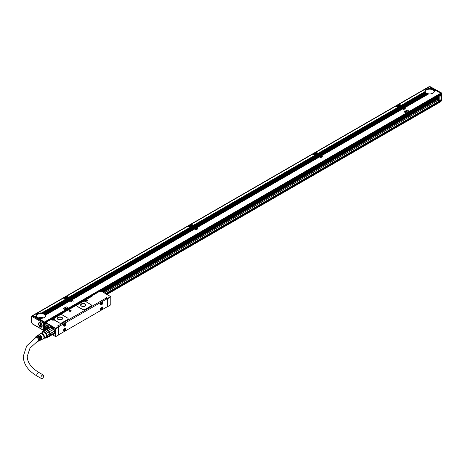 <?xml version="1.0" encoding="UTF-8"?>
<svg xmlns="http://www.w3.org/2000/svg" width="465" height="465" viewBox="0 0 465 465"><rect width="100%" height="100%" fill="white"/><g stroke="black" fill="none" stroke-linecap="round" stroke-linejoin="round"><path stroke-width="0.7" d="M54.742 333.271A4.115 2.377 60 0 1 54.661 333.405A4.115 2.377 60 0 1 54.167 333.882A4.115 2.377 60 0 1 54.114 333.911M49.999 326.785A4.115 2.377 60 0 1 50.051 326.755A4.115 2.377 60 0 1 50.871 326.564M54.911 332.126L54.556 333.463A4.115 2.377 60 0 1 54.062 333.94A4.115 2.377 60 0 1 53.237 334.132M50.499 326.535A4.173 2.412 -120 0 0 50.022 326.703A4.173 2.412 -120 0 0 49.517 327.191A4.173 2.412 -120 0 0 49.482 327.244L49.947 326.814L51.941 326.982M49.546 327.226A4.057 2.342 60 0 1 53.423 328.395A4.057 2.342 60 0 1 54.481 333.446A4.057 2.342 60 0 1 53.242 334.103M50.156 327.168A3.703 2.139 60 0 1 51.284 327.093A3.703 2.139 60 0 1 54.021 329.72A3.703 2.139 60 0 1 54.26 333.178A3.703 2.139 60 0 1 53.812 333.608L49.43 336.48A3.999 2.308 60 0 1 48.61 336.614M41.897 332.818A3.703 2.139 60 0 1 41.931 332.597L42.733 331.458A3.703 2.139 60 0 1 43.693 331.376L45.291 332.295L47.982 330.563A3.703 2.139 60 0 0 46.628 329.778L50.784 327.377L50.412 327.209A3.999 2.308 -120 0 0 49.342 327.302L45.599 329.464A3.999 2.308 60 0 1 46.669 329.365L50.412 327.209M52.103 328.185L52.144 328.162A3.703 2.139 60 0 1 53.318 329.621L53.167 329.511A3.999 2.308 -120 0 0 52.103 328.185L48.36 330.342A3.999 2.308 60 0 1 49.43 331.673L53.167 329.511M49.43 331.673L49.156 332.022A3.703 2.139 60 0 1 49.836 333.765L49.069 331.871L53.318 329.621M53.992 331.371L50.272 333.853L49.836 333.765L53.992 331.371A3.703 2.139 60 0 1 54.085 332.202A3.703 2.139 60 0 1 54.08 332.318M49.43 336.48L49.069 336.346L49.836 335.335A3.703 2.139 60 0 1 49.604 335.87A3.703 2.139 60 0 1 49.156 336.3L53.318 333.899M42.733 331.458L45.547 329.836A3.703 2.139 -120 0 0 45.454 329.883A3.703 2.139 -120 0 0 45.367 329.941M49.069 336.346L46.256 337.968L47.052 336.834L49.865 335.207A3.703 2.139 60 0 0 49.865 333.928L47.052 335.55L46.256 333.492L49.069 331.871A3.703 2.139 60 0 0 48.104 330.673L46.506 329.749A3.703 2.139 -120 0 1 46.628 329.778L46.669 329.365M47.982 330.563L48.36 330.342M49.836 335.335L54.016 333.114A3.999 2.308 -120 0 0 54.085 332.44A3.999 2.308 -120 0 0 54.016 331.69M45.454 329.883L45.599 329.464M45.547 329.836A3.703 2.139 60 0 1 46.506 329.749L43.693 331.376M50.272 333.853A3.999 2.308 60 0 1 50.272 335.277M44.89 337.881L45.291 338.055A3.703 2.139 60 0 0 46.256 337.968M42.007 332.754A3.47 2.005 60 0 1 45.576 332.963A3.47 2.005 60 0 1 46.826 336.561A3.47 2.005 60 0 1 44.948 337.846M45.291 332.295A3.703 2.139 60 0 1 45.75 332.783A3.703 2.139 60 0 1 46.256 333.492M47.052 335.55A3.703 2.139 60 0 1 47.052 336.834M41.368 333.126L42.925 332.225A2.941 1.697 60 0 1 45.646 333.568A2.941 1.697 60 0 1 46.221 336.974A2.941 1.697 60 0 1 45.866 337.317L44.303 338.218M40.385 333.632A3.116 1.796 60 0 1 40.467 333.521A3.116 1.796 60 0 1 43.443 334.434A3.116 1.796 60 0 1 44.251 338.305A3.116 1.796 60 0 1 43.512 338.799L43.175 338.851M40.153 333.905A2.941 1.697 60 0 1 40.368 333.707A2.941 1.697 60 0 1 43.111 334.957A2.941 1.697 60 0 1 43.727 338.415A2.941 1.697 60 0 1 43.309 338.793L41.315 339.746A2.773 1.598 60 0 1 41.083 339.822M35.16 337.875A2.499 1.442 60 0 1 35.363 337.218A2.499 1.442 60 0 1 35.613 336.962A2.499 1.442 60 0 1 37.944 338.026A2.499 1.442 60 0 1 38.467 340.961A2.499 1.442 60 0 1 38.107 341.281L38.973 340.868A2.569 1.482 60 0 0 39.345 340.537A2.569 1.482 60 0 0 38.165 336.805L38.578 336.532A2.61 1.505 60 0 1 39.781 340.328A2.61 1.505 60 0 1 39.409 340.659L39.926 340.409A2.651 1.529 60 0 0 40.31 340.072A2.651 1.529 60 0 0 39.077 336.212L39.49 335.939A2.691 1.552 60 0 1 40.746 339.857A2.691 1.552 60 0 1 40.362 340.206A2.691 1.552 60 0 1 40.13 340.281M38.107 341.281A2.499 1.442 60 0 1 37.247 341.287M40.362 340.206L40.879 339.956A2.732 1.581 60 0 0 41.275 339.601A2.732 1.581 60 0 0 39.99 335.614L40.409 335.346A2.773 1.598 60 0 1 41.711 339.392A2.773 1.598 60 0 1 41.315 339.746M38.363 335.114A2.773 1.598 60 0 1 38.548 334.951A2.773 1.598 60 0 1 39.577 334.864L39.159 335.137A2.732 1.581 60 0 0 38.147 335.224L37.677 335.55A2.691 1.552 60 0 1 38.659 335.457L38.246 335.73A2.651 1.529 60 0 0 37.276 335.823L36.799 336.149A2.61 1.505 60 0 1 37.746 336.055L37.334 336.323A2.569 1.482 60 0 0 36.404 336.416L35.613 336.962M39.49 335.939L39.49 336.445A2.087 1.203 60 0 1 40.531 338.979M38.578 336.532L38.578 336.974A2.087 1.203 60 0 1 39.566 339.712M35.573 337.602A2.087 1.203 60 0 1 35.619 337.526A2.087 1.203 60 0 1 35.869 337.282A2.087 1.203 60 0 1 37.799 338.235A2.087 1.203 60 0 1 38.211 340.653A2.087 1.203 60 0 1 37.961 340.897A2.087 1.203 60 0 1 37.706 340.985M40.409 335.346L40.409 335.922A2.087 1.203 60 0 1 41.466 338.183M107.456 298.885L106.293 298.141M106.293 297.978L57.66 326.058M62.804 323.065L64.205 322.216L62.827 323.123M99.841 301.605L101.138 300.867M42.321 378.4A2 1.157 -60 0 1 41.321 378.498A2 1.157 -60 0 1 41.013 376.9A2 1.157 -60 0 1 42.321 375.139A2 1.157 -60 0 1 43.321 375.04A2 1.157 -60 0 1 43.623 376.638A2 1.157 -60 0 1 42.321 378.4M53.458 334.126L54.579 333.608M58.613 334.864L58.613 326.61L58.91 326.849A0.296 0.296 0 0 0 58.759 326.599L57.596 325.924M53.376 318.926L53.667 318.38L53.376 318.694L53.876 318.978L54.085 318.618A1.587 0.918 180 0 1 54.225 318.711A0.587 0.337 180 0 1 54.109 318.461M68.146 318.81A1.761 1.017 180 0 1 68.152 318.856A1.761 1.017 180 0 1 67.634 319.577L61.816 322.937A1.761 1.017 180 0 1 59.322 322.937L59.322 322.844A1.761 1.017 0 0 0 61.816 322.844L67.634 319.484A1.761 1.017 0 0 0 68.152 318.763A1.761 1.017 0 0 0 67.634 318.043L62.316 314.974A1.761 1.017 0 0 0 59.816 314.974L54.277 318.17A0.587 0.337 0 0 0 54.225 318.618A1.587 0.918 0 0 1 54.55 319.17A1.587 0.918 0 0 1 54.347 319.618A0.587 0.337 0 0 0 54.44 320.025L59.322 322.844M54.277 319.833A0.587 0.337 180 0 0 54.44 320.123L59.322 322.937M69.047 310.231L71.29 310.823L68.878 310.289L69.919 311.608L71.354 310.882M91.425 305.371A1.761 1.017 180 0 1 91.431 305.418A1.761 1.017 180 0 1 90.913 306.139L85.095 309.498A1.761 1.017 180 0 1 82.596 309.498L82.596 309.405A1.761 1.017 0 0 0 85.095 309.405L90.913 306.046A1.761 1.017 0 0 0 91.431 305.325A1.761 1.017 0 0 0 90.913 304.604L85.589 301.529A1.761 1.017 0 0 0 83.096 301.529L77.277 304.889A1.761 1.017 0 0 0 76.76 305.61A1.761 1.017 0 0 0 77.277 306.33L82.596 309.405M76.766 305.662A1.761 1.017 180 0 0 76.76 305.708A1.761 1.017 180 0 0 77.277 306.429L82.596 309.498M107.421 306.406L107.874 306.429L107.665 298.292L110.78 296.647L107.874 298.652L106.502 297.617M101.254 300.913L64.112 322.233M53.091 334.364A4.29 2.476 -120 0 0 54.504 333.725A4.29 2.476 -120 0 0 54.545 333.667L54.196 329.528L50.36 326.54L49.54 327.064A4.208 2.43 -120 0 0 49.435 327.203L49.191 327.744M49.54 327.064L48.43 326.773A2.441 1.407 -120 0 0 47.517 325.936L47.099 325.698A2.441 1.407 -120 0 0 46.023 325.512L46.099 322.745L55.701 328.29L55.701 336.637L55.207 332.661L55.701 328.441M101.178 291.189L100.766 291.189M110.571 296.612L100.969 290.968L99.458 291.532L99.934 291.665M110.78 296.647L100.969 290.968M100.969 291.067L99.725 291.788L99.458 291.532A0.296 0.296 0 0 0 99.161 291.532L99.103 291.665M86.217 299.966L86.507 299.419L86.92 299.658L86.711 300.018L86.217 299.588L92.657 295.868L92.035 296.228L92.657 295.868L92.244 295.63L99.307 291.549L92.093 295.612A0.296 0.296 0 0 0 91.948 295.868L92.657 295.868L92.035 296.228L92.093 295.612L91.948 296.176M54.085 318.618L53.667 318.38L84.136 300.785L84.677 300.954A1.587 0.918 180 0 0 85.072 301.122A1.587 0.918 180 0 0 87.083 300.849A1.587 0.918 180 0 0 86.92 299.658M54.225 318.618L54.225 318.711A1.587 0.918 180 0 1 54.545 319.217M51.092 319.868L51.836 319.914A1.587 0.918 180 0 0 52.237 320.083A1.587 0.918 180 0 0 54.271 319.786L54.271 319.879M46.727 322.286L47.349 322.024L46.727 322.385L46.93 321.786L50.261 319.868M46.099 322.745L47.349 322.024L46.727 322.385L47.349 322.024L46.785 321.774L46.727 322.146M55.806 336.59L58.759 334.881A0.296 0.296 0 0 0 58.91 334.626L55.701 336.637L52.504 334.701M110.571 304.866L107.874 306.429M107.38 306.487L107.514 306.563A0.296 0.296 0 0 0 107.81 306.563L110.78 304.848L110.78 296.972M62.845 322.96L58.259 325.756A0.587 0.337 120 0 0 57.939 326.122M58.91 326.907A0.587 0.337 -60 0 1 59.299 326.36L107.06 298.786A0.587 0.337 -60 0 1 107.357 298.757L106.316 298.152A0.587 0.337 120 0 0 106.02 298.181L101.103 300.872M58.91 334.329A0.587 0.337 -60 0 0 59.299 334.422L107.06 306.848A0.587 0.337 -60 0 0 107.479 306.127L107.479 299.024A0.587 0.337 -60 0 0 107.357 298.757M46.099 328.273L46.023 328.627A2.441 1.407 -120 0 0 46.337 329.04M46.023 328.627L45.895 329.296M48.476 324.954A0.796 0.459 -120 0 0 48.325 324.849L48.325 324.849A0.796 0.459 -120 0 0 47.767 325.169A0.796 0.459 -120 0 0 48.325 326.145A0.796 0.459 -120 0 0 48.889 325.82A0.796 0.459 -120 0 0 48.476 324.954M46.192 328.528A2.441 1.407 -120 0 0 46.506 328.941M46.058 325.07L46.198 325.57A2.29 1.325 -120 0 1 46.645 325.506M48.738 327.656A2.29 1.325 -120 0 0 47.773 326.11M45.895 325.012L45.895 325.488L45.895 325.012M55.207 332.661L55.748 332.824L55.498 332.248M61.857 317.345A2.645 1.529 0 0 0 58.974 317.014A2.645 1.529 0 0 0 57.34 318.426A2.645 1.529 0 0 0 58.113 319.507A2.645 1.529 0 0 0 60.996 319.839A2.645 1.529 0 0 0 62.63 318.426A2.645 1.529 0 0 0 61.857 317.345M85.136 303.907A2.645 1.529 0 0 0 82.253 303.575A2.645 1.529 0 0 0 80.619 304.988A2.645 1.529 0 0 0 81.392 306.069A2.645 1.529 0 0 0 84.275 306.4A2.645 1.529 0 0 0 85.909 304.988A2.645 1.529 0 0 0 85.136 303.907M101.12 304.883A1.645 0.947 120 0 0 102.608 303.645A1.645 0.947 120 0 0 102.503 301.954A1.645 0.947 120 0 0 102.236 301.878A1.645 0.947 120 0 0 100.748 303.11A1.645 0.947 120 0 0 100.853 304.808A1.645 0.947 120 0 0 101.12 304.883M64.124 326.238A1.645 0.947 120 0 0 65.612 325.006A1.645 0.947 120 0 0 65.507 323.315A1.645 0.947 120 0 0 65.24 323.239A1.645 0.947 120 0 0 63.752 324.471A1.645 0.947 120 0 0 63.862 326.163A1.645 0.947 120 0 0 64.124 326.238M101.12 307.609A1.645 0.947 120 0 0 100.853 309.893A1.645 0.947 120 0 0 102.236 309.324A1.645 0.947 120 0 0 102.503 307.04A1.645 0.947 120 0 0 101.12 307.609M64.124 328.97A1.645 0.947 120 0 0 63.862 331.254A1.645 0.947 120 0 0 65.24 330.685A1.645 0.947 120 0 0 65.507 328.4A1.645 0.947 120 0 0 64.124 328.97M55.329 332.585L55.329 332.155M48.348 324.861A0.732 0.424 -120 0 0 48 324.832A0.732 0.424 -120 0 0 47.889 325.424A0.732 0.424 -120 0 0 48.366 326.07A0.732 0.424 -120 0 0 48.732 326.105A0.732 0.424 -120 0 0 48.889 325.796M54.12 319.763A1.174 0.68 -0 0 0 54.138 319.653A1.174 0.68 -0 0 0 53.789 319.17L53.696 319.118M86.961 300.803A1.174 0.68 -0 0 0 86.972 300.692A1.174 0.68 -0 0 0 86.63 300.21L86.537 300.158M85.229 300.971A0.75 0.43 -0 0 0 86.368 300.971M52.394 319.932A0.75 0.43 -0 0 0 53.527 319.932M62.63 318.496L61.857 317.49A2.645 1.529 0 0 0 59.032 317.147A2.645 1.529 0 0 0 57.34 318.496M85.903 305.057L85.136 304.052A2.645 1.529 0 0 0 82.311 303.709A2.645 1.529 0 0 0 80.619 305.057M102.068 301.779C103.015 302.855 102.643 303.854 100.952 304.784A1.645 0.947 -60 0 1 100.777 304.749M65.42 323.274A1.645 0.947 -60 0 1 65.414 324.983A1.645 0.947 -60 0 1 63.961 326.145L63.781 326.11M100.777 309.835A1.645 0.947 120 0 0 102.068 309.231L102.416 306.999M63.781 331.196L65.077 330.586A1.645 0.947 120 0 0 65.42 328.36M61.647 317.612A2.354 1.36 0 0 0 59.084 317.316A2.354 1.36 0 0 0 57.637 318.572A2.354 1.36 0 0 0 58.323 319.531A2.354 1.36 0 0 0 60.886 319.827A2.354 1.36 0 0 0 62.339 318.572A2.354 1.36 0 0 0 61.647 317.612M84.926 304.174A2.354 1.36 0 0 0 82.363 303.877A2.354 1.36 0 0 0 80.91 305.133A2.354 1.36 0 0 0 81.602 306.092A2.354 1.36 0 0 0 84.165 306.389A2.354 1.36 0 0 0 85.612 305.133A2.354 1.36 0 0 0 84.926 304.174M61.293 319.699A2.354 1.36 0 0 0 58.677 319.699M84.572 306.261L81.956 306.261M100.574 304.447A1.529 0.884 120 0 0 100.748 304.61A1.529 0.884 120 0 0 102.16 303.907A1.529 0.884 120 0 0 102.463 302.14A1.529 0.884 120 0 0 102.277 301.959A1.529 0.884 120 0 0 102.05 301.89M63.583 325.808A1.529 0.884 120 0 0 63.752 325.965A1.529 0.884 120 0 0 65.164 325.268A1.529 0.884 120 0 0 65.466 323.495A1.529 0.884 120 0 0 65.28 323.32A1.529 0.884 120 0 0 65.059 323.251M100.574 309.539A1.529 0.884 120 0 0 100.748 309.696A1.529 0.884 120 0 0 102.16 308.998A1.529 0.884 120 0 0 102.463 307.226A1.529 0.884 120 0 0 102.277 307.045A1.529 0.884 120 0 0 102.05 306.981M63.583 330.894A1.529 0.884 120 0 0 63.752 331.057A1.529 0.884 120 0 0 65.164 330.353A1.529 0.884 120 0 0 65.466 328.586A1.529 0.884 120 0 0 65.28 328.406A1.529 0.884 120 0 0 65.059 328.337M48.645 327.703A2.203 1.273 -120 0 0 46.122 325.709A2.203 1.273 -120 0 0 45.686 326.418L48.197 327.965M46.082 326.476L45.692 327.139L47.657 328.278M101.428 302.802L102.05 303.07L101.347 303.523M101.178 303.523L101.428 303.953L101.597 303.569M101.37 303.535L101.056 303.453M101.597 302.901L101.219 303.546M64.432 324.163L65.059 324.425L64.35 324.878M64.182 324.884L64.432 325.314L64.6 324.93M64.373 324.89L64.06 324.808M64.6 324.256L64.222 324.907M101.428 307.894L102.05 308.156L101.347 308.609M101.178 308.609L101.428 309.045L101.597 308.661M101.37 308.621L101.056 308.539M101.597 307.987L101.219 308.638M64.432 329.249L65.059 329.516L64.35 329.97M64.182 329.97L64.432 330.4L64.6 330.016M64.373 329.981L64.06 329.9M64.6 329.348L64.222 329.993M85.531 300.605L85.426 300.041L86.339 300.14L86.072 300.605M85.531 300.413L86.072 300.413M52.69 319.565L52.586 319.002L53.498 319.1L53.231 319.565M52.69 319.374L53.231 319.374M48.157 327.988L46.105 326.802M45.692 326.517A2.087 1.203 60 0 1 46.982 325.884A2.087 1.203 60 0 1 48.5 327.79M46.57 328.906A2.087 1.203 60 0 1 45.692 327.139M101.55 303.07L101.347 303.43M64.559 324.425L64.35 324.785M101.55 308.156L101.347 308.516M64.559 329.516L64.35 329.877M85.903 300.198L85.531 300.535M52.731 319.327L53.19 319.327M44.524 321.978L440.663 93.267L435.217 90.123L434.252 90.681A4.702 2.714 180 0 1 434.351 91.227A4.702 2.714 180 0 1 428.701 93.889L404.312 107.967L405.933 109.141L403.899 108.206L402.94 108.758L404.562 109.938L402.527 109.002L321.175 155.967L322.884 157.025L320.763 156.205L319.804 156.757L321.513 157.815L319.391 156.996L196.474 227.96L198.183 229.018L197.677 229.14L196.056 228.205L195.102 228.757L196.811 229.809L196.306 229.931L194.684 228.995L71.767 299.96L73.389 301.134L71.354 300.198L70.395 300.75L72.017 301.93L69.983 300.989L45.593 315.072A4.702 2.714 180 0 1 45.692 315.619A4.702 2.714 180 0 1 40.042 318.281L39.077 318.833L44.524 321.978L44.855 323.128L46.639 322.1M409.27 111.17L407.119 110.042L404.207 111.722L406.288 112.925L409.194 111.245M404.132 111.891L406.288 113.018L409.194 111.338M68.413 307.964L66.263 306.836L63.35 308.516L65.431 309.713L68.338 308.033M63.281 308.684L65.431 309.812L68.338 308.132M440.663 93.267L440.896 94.633L99.673 291.636M431.508 88.042L429.387 86.757L399.051 104.276L399.139 104.573M431.962 88.309L431.561 88.013L430.596 88.571A4.702 2.714 180 0 1 431.061 88.641L431.305 88.687A4.702 2.714 180 0 1 431.712 88.792L431.933 88.856A4.702 2.714 180 0 1 432.293 88.984L432.485 89.065A4.702 2.714 180 0 1 432.805 89.216L432.973 89.309A4.702 2.714 180 0 1 433.252 89.483L433.682 89.239L432.973 89.309M432.421 88.571L432.02 88.274L431.305 88.687M432.88 88.838L432.473 88.542L431.933 88.856M433.334 89.1L432.485 89.065M434.252 89.629L433.299 89.582M434.705 89.89L433.636 89.791A4.702 2.714 180 0 0 433.397 89.594L433.351 89.617M435.164 90.158L433.95 90.134A4.702 2.714 180 0 0 433.758 89.914L433.723 89.931M434.252 90.681L434.188 90.524A4.702 2.714 180 0 0 434.048 90.274L434.019 90.291M428.614 93.942L428.428 93.849A4.702 2.714 180 0 1 427.992 93.767L403.853 107.706L404.312 107.967M427.91 93.814L427.754 93.715A4.702 2.714 180 0 1 427.364 93.605L403.399 107.438L403.853 107.706M427.294 93.639L427.155 93.529A4.702 2.714 180 0 1 426.812 93.395L402.94 107.177L403.399 107.438M426.748 93.43L426.626 93.308A4.702 2.714 180 0 1 426.324 93.151L402.481 106.909L402.94 107.177M424.964 91.471A4.702 2.714 180 0 1 428.044 89.158A4.702 2.714 180 0 1 432.973 89.791A4.702 2.714 180 0 1 434.333 91.471M402.37 106.909L426.161 93.052L402.481 106.909M402.318 106.816L401.237 106.194L401.237 106.671M403.899 108.206L402.771 108.665L399.656 106.938L399.656 107.345L318.101 154.188L318.101 154.671M403.841 108.24L403.271 107.845L402.318 108.397M403.388 107.973L402.818 107.584L401.859 108.136M402.928 107.711L402.359 107.322L401.4 107.874M402.469 107.45L401.9 107.055L400.946 107.607M402.016 107.183L401.446 106.793L400.487 107.345M401.097 106.654L400.028 107.078M400.196 107.177L401.156 106.625L401.557 106.921M400.644 106.392L400.964 106.107M399.737 106.909L400.987 106.526M402.527 109.002L321.013 155.868L318.269 154.287M402.469 109.031L401.9 108.641L320.554 155.606M402.016 108.769L401.446 108.374L320.094 155.339M401.557 108.502L400.987 108.113L319.641 155.078M401.097 108.24L400.528 107.845L319.182 154.816M400.644 107.973L400.074 107.584L318.723 154.549M400.185 107.711L399.656 107.345M318.101 154.188L318.246 154.107A0.884 0.512 180 0 0 318.496 153.816L398.807 107.45A0.884 0.512 180 0 0 399.301 107.31L399.726 107.45M320.763 156.205L319.641 156.664L316.52 154.938L316.52 155.339L193.399 226.188L193.399 226.664M320.705 156.234L320.135 155.845L319.182 156.397M320.251 155.973L319.682 155.583L318.723 156.135M319.792 155.711L319.223 155.316L318.269 155.868M319.333 155.444L318.763 155.054L317.81 155.606M318.88 155.182L318.31 154.793L317.351 155.339M317.961 154.653L316.898 155.078M317.06 155.176L318.019 154.624L318.42 154.915M317.508 154.392L317.827 154.107M316.607 154.909L317.851 154.525M319.391 156.996L196.306 227.867L193.562 226.281M319.333 157.031L318.763 156.635L195.852 227.6M318.88 156.763L318.31 156.374L195.393 227.339M318.42 156.502L317.851 156.112L194.934 227.077M317.961 156.234L317.392 155.845L194.48 226.81M317.508 155.973L316.938 155.583L194.021 226.548M317.049 155.711L316.52 155.339M193.399 226.188L193.545 226.1A0.884 0.512 180 0 0 193.795 225.816L315.671 155.45A0.884 0.512 180 0 0 316.165 155.304L316.589 155.444M196.056 228.205L194.934 228.658L191.818 226.937L191.818 227.339L68.692 298.181L68.692 298.664M196.003 228.234L195.434 227.844L194.48 228.396M195.544 227.972L194.975 227.577L194.021 228.129M195.091 227.705L194.521 227.315L193.562 227.867M194.632 227.443L194.062 227.054L193.109 227.6M194.172 227.176L193.603 226.786L192.65 227.339M193.26 226.653L192.19 227.077M192.359 227.17L193.312 226.618L193.719 226.914M192.801 226.385L193.126 226.1M191.9 226.908L193.149 226.525M194.684 228.995L71.604 299.861L68.861 298.28M194.632 229.024L194.062 228.635L71.145 299.6M194.172 228.763L193.603 228.373L70.692 299.338M193.719 228.495L193.149 228.106L70.232 299.071M193.26 228.234L192.69 227.844L69.773 298.809M192.801 227.972L192.231 227.577L69.32 298.542M192.347 227.705L191.818 227.339M68.692 298.181L68.837 298.1A0.884 0.512 180 0 0 69.087 297.809L190.964 227.449A0.884 0.512 180 0 0 191.464 227.304L191.888 227.443M71.354 300.198L70.232 300.657L67.117 298.931L67.117 299.338L43.274 313.247A4.702 2.714 180 0 1 43.634 313.375L43.826 313.451A4.702 2.714 180 0 1 44.146 313.608L44.315 313.701A4.702 2.714 180 0 1 44.594 313.875L68.5 300.198L44.594 313.875M71.302 300.233L70.732 299.838L69.773 300.39M70.843 299.966L70.273 299.576L69.32 300.128M70.384 299.704L69.814 299.309L68.861 299.861M69.93 299.437L69.361 299.047L68.402 299.6M69.471 299.175L68.901 298.786L67.948 299.338M68.558 298.646L67.489 299.071M67.652 299.169L68.611 298.617L69.012 298.914M68.099 298.385L68.425 298.1M67.198 298.902L68.442 298.518M69.983 300.989L45.529 314.915A4.702 2.714 180 0 0 45.39 314.66L45.291 314.526A4.702 2.714 180 0 0 45.099 314.299L44.977 314.183A4.702 2.714 180 0 0 44.739 313.98L44.64 313.968M69.93 301.024L69.361 300.634L45.291 314.526M69.471 300.756L68.901 300.367L44.977 314.183M69.012 300.495L67.989 299.838L44.146 313.608M68.099 299.966L67.53 299.576L43.634 313.375M67.64 299.704L67.117 299.338M36.334 316.002L35.305 316.717L36.334 316.002A4.702 2.714 180 0 1 36.287 315.619A4.702 2.714 180 0 1 41.652 312.933L41.937 312.962A4.702 2.714 180 0 1 42.396 313.026L66.263 299.443A0.884 0.512 180 0 0 66.762 299.297L67.187 299.437M39.949 318.327L39.769 318.24A4.702 2.714 180 0 1 39.333 318.159L38.618 318.572L39.077 318.833M39.252 318.205L39.095 318.106A4.702 2.714 180 0 1 38.705 317.99L38.165 318.304L38.618 318.572M38.636 318.031L38.496 317.921A4.702 2.714 180 0 1 38.153 317.787L37.706 318.043L38.165 318.304M38.089 317.822L37.967 317.7A4.702 2.714 180 0 1 37.665 317.537L37.247 317.781L37.706 318.043M36.305 315.857A4.702 2.714 180 0 1 39.386 313.55A4.702 2.714 180 0 1 44.315 314.177A4.702 2.714 180 0 1 45.675 315.857M37.136 317.775L37.502 317.438L37.247 317.781M37.084 317.682L36.677 317.514L37.194 317.281M37.142 317.246L36.677 317.514M36.625 317.421L36.224 317.246L36.84 316.961A4.412 2.546 0 0 1 36.776 316.851M36.799 316.915L36.224 317.246M36.165 317.153L35.764 316.985L36.561 316.595M36.532 316.543L35.764 316.985M35.712 316.892L35.305 316.717M35.253 316.624L33.248 315.468L33.015 315.718M66.146 299.512L65.943 299.437A0.884 0.512 180 0 1 65.559 299.321L41.652 312.933M68.994 297.978A0.884 0.512 0 0 0 68.837 297.862L66.292 296.391L63.798 297.832L65.856 299.082L66.553 298.681L65.803 298.989M190.848 227.513L190.644 227.437A0.884 0.512 180 0 1 190.261 227.327L188.087 226.071L66.71 296.153L68.768 297.402L190.144 227.321L68.715 297.309M193.696 225.984A0.884 0.512 0 0 0 193.545 225.862L190.999 224.392L188.505 225.833L190.563 227.083L191.144 226.624A1.232 0.715 180 0 1 189.894 225.909A1.232 0.715 180 0 1 189.947 225.711A1.232 0.715 180 0 1 191.307 225.205A1.232 0.715 180 0 1 192.365 225.909A1.232 0.715 180 0 1 192.365 225.92L193.115 225.676M315.555 155.519L315.351 155.444A0.884 0.512 180 0 1 314.962 155.327L312.788 154.078L191.411 224.153L193.469 225.403L314.851 155.327L193.417 225.31M318.403 153.985A0.884 0.512 0 0 0 318.246 153.869L315.7 152.398L313.207 153.834L315.264 155.089L315.962 154.682L315.212 154.996M398.691 107.52L398.488 107.444A0.884 0.512 180 0 1 398.098 107.334L395.924 106.078L316.119 152.154L318.176 153.409L397.988 107.328L318.124 153.316M401.533 105.991A0.884 0.512 0 0 0 401.382 105.869L398.836 104.398L396.343 105.84L398.4 107.09L398.982 106.63A1.232 0.715 180 0 1 397.738 105.915A1.232 0.715 180 0 1 397.784 105.718A1.232 0.715 180 0 1 399.144 105.212A1.232 0.715 180 0 1 400.208 105.915A1.232 0.715 180 0 1 400.208 105.921L400.952 105.683M401.458 106.38L425.423 92.419A4.702 2.714 180 0 1 425.248 92.186L401.632 105.822L425.161 92.041A4.702 2.714 180 0 1 425.039 91.774L401.254 105.317L424.993 91.611A4.702 2.714 180 0 1 424.946 91.227A4.702 2.714 180 0 1 430.311 88.542L430.596 88.571M431.392 87.914L430.311 88.542M401.254 105.317L399.249 104.16M431.851 88.181L431.061 88.641M432.311 88.443L431.712 88.792M432.764 88.71L432.293 88.984M433.223 88.972L432.805 89.216M433.682 89.239L433.252 89.483M434.136 89.501L433.636 89.791M434.595 89.762L433.95 90.134M435.054 90.03L434.188 90.524M428.428 93.849L404.143 107.874M427.754 93.715L403.69 107.607M427.155 93.529L403.231 107.345M426.626 93.308L402.771 107.078M426.161 93.052A4.702 2.714 180 0 1 425.899 92.866L402.027 106.648M401.568 106.386L425.539 92.547A4.702 2.714 180 0 0 425.76 92.756L425.853 92.895M433.892 92.401A4.412 2.546 0 0 0 434.054 91.71A4.412 2.546 0 0 0 432.764 89.908A4.412 2.546 0 0 0 427.963 89.356A4.412 2.546 0 0 0 425.237 91.71A4.412 2.546 0 0 0 425.405 92.401M401.638 105.817L401.638 105.817A0.884 0.512 180 0 1 401.382 106.107L401.237 106.194M425.423 92.419L401.4 106.287M425.76 92.756L401.859 106.555M400.964 105.869L400.132 106.159A1.232 0.715 180 0 1 399.389 106.584L398.517 107.09L399.656 106.938M403.44 107.944L402.481 108.496M402.981 107.682L402.027 108.235M402.527 107.415L401.568 107.967M402.068 107.153L401.109 107.706M401.609 106.886L400.656 107.438M399.784 107.415L318.432 154.38M402.068 108.734L320.722 155.699M401.609 108.473L320.263 155.438M401.156 108.206L319.804 155.176M400.696 107.944L319.35 154.909M400.237 107.682L318.891 154.647M317.827 153.869L316.996 154.153A1.232 0.715 180 0 1 316.252 154.583L315.38 155.089L316.52 154.938M320.304 155.944L319.35 156.496M319.844 155.676L318.891 156.228M319.391 155.415L318.432 155.967M318.932 155.147L317.979 155.699M318.473 154.886L317.519 155.438M316.648 155.415L193.731 226.379M318.932 156.734L196.015 227.699M318.473 156.472L195.562 227.437M318.019 156.205L195.102 227.17M317.56 155.944L194.643 226.908M317.101 155.676L194.19 226.641M193.126 225.862L192.295 226.153A1.232 0.715 180 0 1 191.551 226.583L190.679 227.083L191.818 226.937M195.602 227.937L194.643 228.489M195.143 227.676L194.19 228.228M194.684 227.408L193.731 227.96M194.231 227.147L193.271 227.699M193.771 226.885L192.818 227.437M191.94 227.408L69.023 298.373M194.231 228.734L71.314 299.698M193.771 228.466L70.854 299.431M193.312 228.205L70.395 299.169M192.859 227.937L69.942 298.902M192.4 227.676L69.483 298.64M68.425 297.862L67.588 298.146A1.232 0.715 180 0 1 66.844 298.577L65.978 299.082L67.117 298.931M70.895 299.937L69.942 300.489M70.442 299.669L69.483 300.221M69.983 299.408L69.023 299.96M69.523 299.146L68.57 299.698M69.07 298.879L68.111 299.431M67.239 299.408L43.274 313.247M42.646 313.079A4.702 2.714 180 0 1 43.053 313.178M69.523 300.727L45.39 314.66M69.07 300.466L45.099 314.299M68.611 300.198L44.739 313.98M68.152 299.937L44.315 313.701M67.698 299.669L43.826 313.451M39.769 318.24L38.909 318.74M39.095 318.106L38.456 318.473M38.496 317.921L37.996 318.211M37.967 317.7L37.537 317.95M37.502 317.438A4.702 2.714 180 0 1 37.235 317.258L36.793 317.514M37.101 317.147A4.702 2.714 180 0 1 36.875 316.938L36.334 317.252M36.764 316.81A4.702 2.714 180 0 1 36.59 316.578L35.875 316.985M36.502 316.433A4.702 2.714 180 0 1 36.38 316.165L35.421 316.723M45.233 316.787A4.412 2.546 0 0 0 45.396 316.101A4.412 2.546 0 0 0 44.105 314.299A4.412 2.546 0 0 0 39.304 313.747A4.412 2.546 0 0 0 36.578 316.101A4.412 2.546 0 0 0 36.747 316.787M41.745 313.003L65.443 299.321L63.385 298.071L33.248 315.468M407.404 111.978L406.451 110.693L405.341 111.385L407.567 111.914M64.484 308.156L66.71 308.708L65.786 307.505L64.484 308.156L66.71 308.684M440.994 101.277L440.954 93.291L429.602 86.74A1.529 0.884 -120 0 0 429.009 86.746L428.806 86.862M440.843 94.668L441.082 99.655L438.855 100.864A0.296 0.296 0 0 0 439.146 100.864L439.21 96.127L441.082 95.046M401.632 105.753L401.621 105.636A0.884 0.512 180 0 0 401.423 105.416L401.382 105.869M396.226 106.253L396.343 105.84M398.4 107.09L398.47 107.444L318.496 153.746L398.575 107.514M316.002 152.567L316.119 152.154M318.176 153.409L318.246 153.869M398.098 107.334L318.287 153.409A0.884 0.512 180 0 1 318.484 153.636M317.043 154.13L317.758 153.648L317.072 153.921A1.232 0.715 180 0 1 317.072 153.921A1.232 0.715 180 0 0 316.008 153.206A1.232 0.715 180 0 0 314.648 153.712A1.232 0.715 180 0 0 314.602 153.915A1.232 0.715 180 0 0 315.845 154.624M313.09 154.252L313.207 153.834M315.334 155.438L315.264 155.089M191.295 224.566L191.411 224.153M193.469 225.403L193.545 225.862M193.8 225.81L193.777 225.63A0.884 0.512 180 0 0 193.585 225.409L314.962 155.327M188.389 226.246L188.505 225.833M190.633 227.437L190.563 227.083M66.594 296.565L66.71 296.153M68.768 297.402L68.837 297.862M69.099 297.803L69.076 297.629A0.884 0.512 180 0 0 68.878 297.402L190.261 227.327M67.634 298.123L68.355 297.641L67.663 297.914A1.232 0.715 180 0 1 67.663 297.914A1.232 0.715 180 0 0 66.605 297.205A1.232 0.715 180 0 0 65.245 297.705A1.232 0.715 180 0 0 65.193 297.908A1.232 0.715 180 0 0 66.443 298.623M63.682 298.245L63.798 297.832M65.856 299.082L65.931 299.437L42.396 313.026M31.306 316.874A1.529 0.884 60 0 1 31.62 316.177L32.038 315.938A1.529 0.884 -120 0 1 32.626 315.927L32.213 316.171A0.587 0.389 111.3 0 0 31.864 316.921A0.942 0.541 60 0 0 31.306 317.357L31.306 321.896A0.942 0.541 60 0 0 31.864 322.977L32.393 323.756L43.355 330.092L43.355 323.082L32.393 316.752L32.573 315.968L33.137 315.741L44.396 322.245L44.396 330.208M31.806 316.066A1.761 1.017 60 0 1 32.004 315.892L428.556 86.943A1.761 1.017 60 0 1 429.143 86.897M32.004 315.892A1.761 1.017 60 0 1 32.701 315.892M425.161 92.041L401.621 105.636M432.264 93.482A4.412 2.546 0 0 0 427.033 93.482M400.545 106.253L399.557 106.828M317.409 154.252L316.421 154.822M192.708 226.252L191.72 226.821M68.006 298.245L67.012 298.815M65.559 299.321L41.937 312.962M43.605 317.874A4.412 2.546 0 0 0 38.374 317.874M405.341 111.385L407.404 111.955M430.607 86.839L429.544 86.775M398.982 106.63L398.348 106.997M315.351 155.444L193.777 225.63M191.144 226.624L190.511 226.99M190.644 227.437L69.076 297.629M103.236 292.276L438.501 98.714M438.501 97.365L102.068 291.602M102.265 291.718L438.501 97.592L102.259 291.712M102.381 291.782L438.501 97.731M102.527 291.869L438.501 97.894M438.501 98.65L103.184 292.247M400.156 106.212C399.813 105.195 399.022 105.061 397.784 105.811A1.232 0.715 0 0 0 397.738 105.962M317.02 154.211C316.677 153.194 315.886 153.061 314.648 153.81A1.232 0.715 0 0 0 314.602 153.962M192.318 226.205C191.975 225.194 191.185 225.06 189.947 225.804A1.232 0.715 0 0 0 189.9 225.961M67.663 297.966A1.232 0.715 0 0 0 66.576 297.298A1.232 0.715 0 0 0 65.245 297.803L65.199 297.955M441.372 101.021L441.576 100.178L441.163 101.138M441.163 93.651L441.576 93.174L441.576 100.899M441.576 93.413L441.372 93.052L440.954 93.291M441.372 93.052L429.962 86.537L441.605 92.988L441.75 100.591L441.099 101.277M105.59 293.636L440.663 100.277L440.896 101.643L106.973 294.432M31.306 317.357A0.587 0.337 180 0 1 31.132 317.118L31.62 316.177A1.529 0.884 60 0 1 32.213 316.171L32.224 316.171A0.587 0.482 -120 0 0 32.102 316.915L32.719 315.979L32.224 316.171L32.986 315.723M44.396 322.245L43.983 322.483L44.187 322.844L43.355 323.082L43.983 322.483L32.719 315.979L33.137 315.741M44.605 330.092L44.129 330.464L43.355 330.092L44.187 330.33L44.187 322.844L44.605 322.605M32.393 323.756L32.719 323.948M44.838 330.243L44.605 329.046M438.501 98.917L103.41 292.375M400.098 106.212A1.174 0.68 0 0 0 400.098 106.206A1.174 0.68 0 0 0 400.144 106.014A1.174 0.68 0 0 0 399.139 105.34A1.174 0.68 0 0 0 397.842 105.822A1.174 0.68 0 0 0 397.796 106.014L397.796 106.061A1.174 0.68 0 0 0 397.796 106.061A1.174 0.68 0 0 0 397.808 106.154M192.295 226.153A1.174 0.68 0 0 0 192.307 226.054A1.174 0.68 0 0 0 192.307 226.031A1.174 0.68 0 0 0 191.301 225.333A1.174 0.68 0 0 0 190.005 225.816A1.174 0.68 0 0 0 189.958 226.007A1.174 0.68 0 0 0 189.958 226.054A1.174 0.68 0 0 0 189.964 226.147M438.501 100.033L104.375 292.933M44.605 328.842L45.983 328.046M40.368 326.971A2.587 1.494 60 0 1 38.537 323.803A2.587 1.494 60 0 1 40.368 322.745L40.368 322.745A2.587 1.494 60 0 1 42.193 325.913A2.587 1.494 60 0 1 41.153 327.221A2.587 1.494 60 0 1 40.368 326.971M316.961 154.206A1.174 0.68 0 0 0 316.961 154.2A1.174 0.68 0 0 0 317.014 154.008A1.174 0.68 0 0 0 316.002 153.34A1.174 0.68 0 0 0 314.706 153.816A1.174 0.68 0 0 0 314.66 154.008A1.174 0.68 0 0 0 314.712 154.206M67.553 298.204A1.174 0.68 0 0 0 67.559 298.193A1.174 0.68 0 0 0 67.605 298.001A1.174 0.68 0 0 0 66.594 297.333A1.174 0.68 0 0 0 65.298 297.815A1.174 0.68 0 0 0 65.251 298.001A1.174 0.68 0 0 0 65.303 298.204M40.252 326.384A2.29 1.325 -120 0 0 40.571 326.61A2.29 1.325 -120 0 0 40.635 326.645M41.164 326.825A2.29 1.325 -120 0 0 41.269 326.831A2.29 1.325 -120 0 0 41.722 326.726A2.29 1.325 -120 0 0 42.193 325.791M40.472 322.815A2.29 1.325 -120 0 0 39.426 322.751A2.29 1.325 -120 0 0 39.066 323.187M398.598 106.322L398.557 105.677L399.261 106.037M399.342 106.183L399.551 105.77L399.179 105.793M399.261 106.014L399.342 106.322M398.598 106.13L399.342 106.13M315.462 154.322L315.421 153.677L316.124 154.037M316.212 154.177L316.415 153.77L316.043 153.793M316.124 154.008L316.212 154.322M315.462 154.13L316.212 154.13M190.76 226.321L190.714 225.67L191.342 225.792L191.504 226.321M191.417 226.269L191.714 225.769L191.342 225.792M190.76 226.13L191.504 226.13M66.053 298.315L66.013 297.67L66.716 298.03M66.803 298.17L67.012 297.763L66.635 297.786M66.716 298.001L66.803 298.315M66.053 298.123L66.803 298.123M398.761 106.084L399.179 106.084M315.625 154.084L316.043 154.084M190.923 225.792L190.76 226.176M190.923 226.077L191.342 226.077M66.222 298.077L66.635 298.077M40.862 323.111L40.717 323.192A2.203 1.273 -120 0 1 41.937 325.128A2.203 1.273 -120 0 1 41.548 326.721A2.203 1.273 -120 0 1 40.717 326.738L40.717 323.192M40.095 326.378A2.087 1.203 60 0 1 39.682 325.977A2.087 1.203 60 0 1 38.891 324.006A2.087 1.203 60 0 1 40.095 323.03L40.095 326.378L40.595 326.186A2.203 1.273 -120 0 0 40.635 326.221M40.379 322.768L40.176 322.884A2.203 1.273 -120 0 0 39.345 322.902A2.203 1.273 -120 0 0 38.891 323.913A2.203 1.273 -120 0 0 38.891 323.96M40.595 326.186L40.595 322.896M40.635 323.338A2.087 1.203 60 0 1 41.838 325.709A2.087 1.203 60 0 1 40.635 326.692M38.525 337.003A2 1.157 60 0 1 39.577 339.188A2 1.157 60 0 1 39.554 339.444M36.247 337.183L26.697 345.873L23.25 356.37C23.552 364.269 28.185 370.843 37.165 376.098A2 1.157 -60 0 1 36.747 375.185A2 1.157 -60 0 1 38.165 372.738A2 1.157 -60 0 1 39.159 372.639C31.26 367.844 27.29 362.421 27.249 356.37L29.998 348.122L38.194 340.676M55.701 328.29L58.613 326.61L57.451 325.936M55.91 328.65L58.91 326.849L58.823 334.504M45.895 323.105L55.498 328.65M86.711 300.262L86.711 300.018A1.296 0.744 180 0 1 87.095 300.547A1.296 0.744 180 0 1 86.804 301.018M53.876 319.223L53.876 318.978A1.296 0.744 180 0 1 54.254 319.507A1.296 0.744 180 0 1 53.969 319.972M59.299 326.36L58.259 325.756M107.06 298.786L106.02 298.181M86.263 299.466L85.403 299.96M85.06 300.158L84.2 300.652M53.423 318.42L52.562 318.92M52.225 319.118L51.365 319.612M84.938 300.524A0.866 0.5 0 0 0 84.932 300.593A0.866 0.5 0 0 0 85.676 301.093A0.866 0.5 0 0 0 86.63 300.739A0.866 0.5 0 0 0 86.664 300.593A0.866 0.5 0 0 0 86.659 300.524M52.103 319.484A0.866 0.5 0 0 0 52.092 319.554A0.866 0.5 0 0 0 52.836 320.048A0.866 0.5 0 0 0 53.795 319.693A0.866 0.5 0 0 0 53.83 319.554A0.866 0.5 0 0 0 53.818 319.484M84.967 300.309A0.866 0.5 0 0 0 84.932 300.454A0.866 0.5 0 0 0 85.676 300.948A0.866 0.5 0 0 0 86.63 300.593L86.368 300.076M52.127 319.269A0.866 0.5 0 0 0 52.092 319.409A0.866 0.5 0 0 0 52.836 319.908A0.866 0.5 0 0 0 53.795 319.554L53.527 319.031M86.519 300.477A0.75 0.43 0 0 0 86.008 299.942A0.75 0.43 0 0 0 85.078 300.233A0.75 0.43 0 0 0 85.589 300.774A0.75 0.43 0 0 0 86.519 300.477M53.678 319.438A0.75 0.43 0 0 0 53.173 318.897A0.75 0.43 0 0 0 52.243 319.193A0.75 0.43 0 0 0 52.748 319.728A0.75 0.43 0 0 0 53.678 319.438M44.855 322.553L440.994 93.843M50.679 319.769L91.948 295.943M99.522 291.572L440.994 94.418M430.404 88.612L431.45 88.007M431.142 88.716L431.904 88.274M431.782 88.873L432.363 88.536M432.357 89.071L432.822 88.803M432.857 89.309L433.275 89.065M433.676 89.89L434.194 89.594M433.985 90.239L434.647 89.855M434.211 90.64L435.106 90.123M404.201 107.967L428.515 93.924M403.742 107.7L427.829 93.796M403.283 107.438L427.225 93.616M402.829 107.171L426.684 93.401M401.911 106.648L425.8 92.855M399.627 106.909L400.586 106.357M400.615 106.072L400.615 106.386M402.829 108.758L403.783 108.206M402.37 108.49L403.329 107.944M401.911 108.229L402.87 107.677M401.458 107.967L402.411 107.415M400.999 107.7L401.958 107.148M400.539 107.438L401.498 106.886M400.086 107.171L401.039 106.619M399.243 106.863L399.243 107.339M318.322 154.38L399.668 107.415M321.065 155.961L402.411 108.996M320.606 155.699L401.958 108.734M320.147 155.438L401.498 108.467M319.693 155.171L401.039 108.206M319.234 154.909L400.586 107.944M318.781 154.642L400.127 107.677M316.491 154.909L317.45 154.357M317.479 154.072L317.479 154.386M319.693 156.757L320.647 156.205M319.234 156.49L320.193 155.938M318.781 156.228L319.734 155.676M318.322 155.961L319.275 155.409M317.862 155.699L318.821 155.147M317.409 155.438L318.362 154.886M316.95 155.171L317.903 154.618M316.107 154.862L316.107 155.339M193.614 226.374L316.531 155.409M196.358 227.96L319.275 156.996M195.905 227.693L318.821 156.728M195.445 227.431L318.362 156.467M194.986 227.17L317.903 156.205M194.533 226.903L317.45 155.938M194.074 226.641L316.991 155.676M191.783 226.903L192.748 226.35M192.772 226.066L192.772 226.385M194.986 228.751L195.945 228.199M194.533 228.489L195.486 227.937M194.074 228.222L195.033 227.67M193.614 227.96L194.573 227.408M193.161 227.693L194.114 227.147M192.702 227.431L193.661 226.879M192.243 227.17L193.202 226.618M191.4 226.856L191.4 227.333M68.913 298.373L191.83 227.408M71.657 299.954L194.573 228.989M71.197 299.693L194.114 228.728M70.744 299.431L193.661 228.466M70.285 299.164L193.202 228.199M69.826 298.902L192.743 227.937M69.372 298.635L192.289 227.67M67.082 298.902L68.041 298.35M68.07 298.065L68.07 298.379M70.285 300.75L71.244 300.198M69.826 300.483L70.785 299.931M69.372 300.221L70.325 299.669M68.913 299.954L69.872 299.402M68.454 299.693L69.413 299.14M68 299.431L68.954 298.879M67.541 299.164L68.5 298.611M66.698 298.856L66.698 299.332M43.123 313.265L67.129 299.402M45.553 315.026L69.872 300.989M45.326 314.631L69.413 300.727M45.018 314.282L68.954 300.46M44.198 313.695L68.041 299.931M43.693 313.462L67.582 299.669M38.967 318.833L39.856 318.316M38.508 318.566L39.17 318.182M38.049 318.304L38.566 318.008M37.595 318.043L38.025 317.787M398.889 107.066L398.889 107.444M315.752 155.066L315.752 155.438M191.051 227.065L191.051 227.437M66.344 299.059L66.344 299.437M401.312 105.41L425.004 91.727M42.478 313.108L66.036 299.507M430.108 86.548L429.695 86.792M438.582 100.37L438.582 96.005L438.972 95.749M438.791 100.731L438.791 96.127L440.872 94.686M439.053 100.876L441.018 99.789M400.196 106.049L400.894 105.648M193.795 225.746L315.439 155.513M192.359 226.048L193.056 225.641M69.093 297.74L190.737 227.513M45.878 327.819L44.605 328.557M44.605 323.948L45.808 323.251M44.605 323.466L46.221 322.576M438.501 97.005L101.754 291.421L438.501 97.005M438.501 96.511L101.329 291.171M438.501 96.336L101.178 291.09M438.501 96.284L101.132 291.061M438.501 97.075L101.818 291.456M102.626 291.921L438.501 98.01M438.501 98.15L102.748 291.991M438.501 98.359L102.928 292.101M438.501 96.022L438.501 100.492A0.296 0.296 0 0 0 438.646 100.748L438.855 100.864M429.602 86.74L430.084 87.013M44.605 328.941L46.018 328.121M105.671 293.682L440.663 100.277M44.855 329.563L45.808 329.011M106.334 294.066L440.994 100.853M44.855 330.138L45.494 329.766M106.834 294.357L440.994 101.428M31.306 321.896A0.587 0.337 180 0 1 31.132 321.658L32.451 323.995L43.629 330.446L44.547 330.226M50.133 326.709L50.493 326.535M54.242 333.835L54.876 333.26M38.548 334.951L40.368 333.707M41.321 378.498L37.165 376.098M43.321 375.04L39.159 372.639M92.215 296.025L86.298 299.437L86.165 299.942M53.324 318.903L53.463 318.397L84.171 300.669L85.159 301.082C86.67 301.058 87.315 300.878 87.095 300.547M46.639 322.338L46.639 322.024A0.296 0.296 0 0 1 46.785 321.774L50.319 319.734A0.296 0.296 0 0 1 50.615 319.734L52.318 320.042C53.83 320.019 54.475 319.839 54.254 319.507M46.907 322.181L45.808 322.815L45.808 325.302M55.602 336.59L52.423 334.748M45.808 329.342L46.035 328.162M91.262 296.478L51.15 319.635M86.664 300.593L84.932 300.454L86.664 300.593M53.83 319.554L52.092 319.409L53.83 319.554M46.477 325.506L46.122 325.709M44.756 323.344L46.639 322.257M91.32 296.461L91.948 296.1M401.051 105.747L401.051 106.229M317.915 153.746L317.915 154.229M193.213 225.74L193.213 226.222M68.512 297.74L68.512 298.222M45.913 327.901L44.605 328.656M102.643 291.933L438.501 98.028M429.881 86.705L429.009 86.746M31.132 317.118L31.132 321.658M41.989 326.465L41.548 326.721M39.787 322.646L39.345 322.902"/></g></svg>
